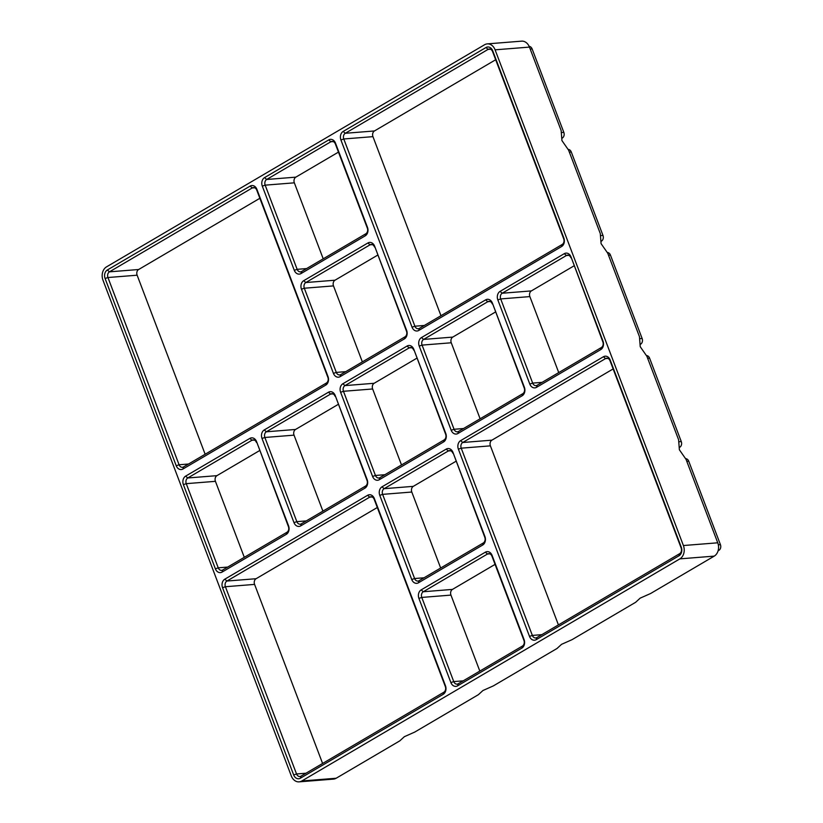 <?xml version="1.0" encoding="UTF-8"?>
<svg xmlns="http://www.w3.org/2000/svg" width="823" height="823" viewBox="0 0 823 823"><rect width="100%" height="100%" fill="white"/><g stroke="black" fill="none" stroke-linecap="round" stroke-linejoin="round"><path stroke-width="1.23" d="M529.148 46.386A4.31 3.343 85.4 0 1 532.121 48.917L563.817 132.359A4.31 3.343 85.4 0 1 562.315 138.048L562.15 138.141M561.142 130.528L561.934 140.579L568.6 150.156L600.296 233.598L601.078 243.649L607.755 253.227L639.45 336.658L640.232 346.709L646.899 356.297L678.594 439.729L679.386 449.78L686.053 459.368L717.749 542.799A10.092 7.829 85.4 0 1 714.23 556.122L650.592 593.517L640.16 598.146L635.613 602.313L571.985 639.697L561.553 644.327L557.006 648.493L493.378 685.878L482.947 690.518L478.4 694.674L414.761 732.069L404.34 736.698L399.793 740.865L336.154 778.249A10.092 7.829 85.4 0 1 333.469 779.114L299.109 781.85A10.092 7.829 85.4 0 1 291.291 775.904L102.988 280.201A10.092 7.829 85.4 0 1 106.517 266.878L484.582 44.751A10.092 7.829 85.4 0 1 487.278 43.886A10.092 7.829 85.4 0 1 495.096 49.833L529.446 47.096L561.142 130.528M487.278 43.886L521.628 41.15A10.092 7.829 85.4 0 1 529.446 47.096M300.405 778.208A6.461 5.01 85.4 0 1 293.677 774.957L222.549 587.715A6.461 5.01 85.4 0 1 224.802 579.186L367.614 495.292A6.461 5.01 85.4 0 1 374.342 498.543L445.469 685.775A6.461 5.01 85.4 0 1 443.216 694.303L300.405 778.208L301.023 776.14A4.31 3.343 85.4 0 1 299.87 776.5A4.31 3.343 85.4 0 1 296.537 773.97L305.991 773.219M256.581 441.653L288.554 525.825A6.461 5.01 85.4 0 1 286.301 534.353L222.107 572.067A6.461 5.01 85.4 0 1 215.379 568.816L183.395 484.644A6.461 5.01 85.4 0 1 185.659 476.116L249.853 438.402A6.461 5.01 85.4 0 1 256.581 441.653L288.41 526.597A4.31 3.343 85.4 0 1 286.908 532.286L222.714 570A4.31 3.343 85.4 0 1 221.562 570.37A4.31 3.343 85.4 0 1 218.229 567.829L186.255 483.657A4.31 3.343 85.4 0 1 187.757 477.978L251.951 440.254A4.31 3.343 85.4 0 1 253.103 439.894A4.31 3.343 85.4 0 1 256.437 442.424M529.508 636.405L458.38 449.163A6.461 5.01 85.4 0 1 460.633 440.634L603.434 356.74A6.461 5.01 85.4 0 1 610.162 359.99L681.29 547.223A6.461 5.01 85.4 0 1 679.037 555.751L536.236 639.656A6.461 5.01 85.4 0 1 529.508 636.405L532.358 635.418L541.812 634.667M492.71 50.779L563.837 238.022A6.461 5.01 85.4 0 1 561.584 246.55L418.773 330.455A6.461 5.01 85.4 0 1 412.045 327.204L340.917 139.961A6.461 5.01 85.4 0 1 343.181 131.433L485.981 47.528A6.461 5.01 85.4 0 1 492.71 50.779L492.566 51.551A4.31 3.343 85.4 0 0 489.232 49.02A4.31 3.343 85.4 0 0 488.08 49.39L490.426 49.205M571.018 256.92L602.992 341.092A6.461 5.01 85.4 0 1 600.728 349.621L536.534 387.335A6.461 5.01 85.4 0 1 529.806 384.084L497.833 299.911A6.461 5.01 85.4 0 1 500.086 291.383L564.29 253.669A6.461 5.01 85.4 0 1 571.018 256.92L602.848 341.864A4.31 3.343 85.4 0 1 601.346 347.543L537.152 385.267A4.31 3.343 85.4 0 1 535.999 385.637A4.31 3.343 85.4 0 1 532.666 383.096L500.693 298.924A4.31 3.343 85.4 0 1 502.195 293.235L566.389 255.521A4.31 3.343 85.4 0 1 567.541 255.151A4.31 3.343 85.4 0 1 570.874 257.692M492.401 303.101L524.385 387.273A6.461 5.01 85.4 0 1 522.121 395.801L457.927 433.515A6.461 5.01 85.4 0 1 451.199 430.264L419.226 346.102A6.461 5.01 85.4 0 1 421.479 337.564L485.673 299.85A6.461 5.01 85.4 0 1 492.401 303.101L524.241 388.045A4.31 3.343 85.4 0 1 522.739 393.733L458.545 431.447A4.31 3.343 85.4 0 1 457.393 431.818A4.31 3.343 85.4 0 1 454.049 429.277L422.076 345.104A4.31 3.343 85.4 0 1 423.588 339.426L487.782 301.712A4.31 3.343 85.4 0 1 488.924 301.341A4.31 3.343 85.4 0 1 492.267 303.872M294.284 270.314L262.311 186.142A6.461 5.01 85.4 0 1 264.564 177.614L328.768 139.9A6.461 5.01 85.4 0 1 335.496 143.151L367.469 227.323A6.461 5.01 85.4 0 1 365.217 235.851L301.012 273.565A6.461 5.01 85.4 0 1 294.284 270.314L297.144 269.327L265.171 185.154A4.31 3.343 85.4 0 1 266.673 179.476L330.867 141.751A4.31 3.343 85.4 0 1 332.019 141.391A4.31 3.343 85.4 0 1 335.352 143.922L367.325 228.094A4.31 3.343 85.4 0 1 365.824 233.783L301.63 271.497A4.31 3.343 85.4 0 1 300.477 271.868A4.31 3.343 85.4 0 1 297.144 269.327L306.598 268.576M374.65 246.221L406.624 330.393A6.461 5.01 85.4 0 1 404.36 338.922L340.166 376.636A6.461 5.01 85.4 0 1 333.438 373.385L301.465 289.212A6.461 5.01 85.4 0 1 303.718 280.684L367.912 242.97A6.461 5.01 85.4 0 1 374.65 246.221L406.48 331.165A4.31 3.343 85.4 0 1 404.978 336.844L340.784 374.568A4.31 3.343 85.4 0 1 339.632 374.928A4.31 3.343 85.4 0 1 336.298 372.397L304.315 288.225A4.31 3.343 85.4 0 1 305.827 282.536L370.021 244.822A4.31 3.343 85.4 0 1 371.173 244.452A4.31 3.343 85.4 0 1 374.506 246.993M413.794 349.281L445.768 433.454A6.461 5.01 85.4 0 1 443.515 441.992L379.321 479.706A6.461 5.01 85.4 0 1 372.593 476.455L340.619 392.283A6.461 5.01 85.4 0 1 342.872 383.755L407.066 346.041A6.461 5.01 85.4 0 1 413.794 349.281L445.634 434.225A4.31 3.343 85.4 0 1 444.132 439.914L379.928 477.628A4.31 3.343 85.4 0 1 378.786 477.998A4.31 3.343 85.4 0 1 375.442 475.468L343.469 391.295A4.31 3.343 85.4 0 1 344.971 385.606L409.175 347.892A4.31 3.343 85.4 0 1 410.317 347.522A4.31 3.343 85.4 0 1 413.66 350.053M450.891 682.586L418.917 598.414A6.461 5.01 85.4 0 1 421.17 589.885L485.375 552.171A6.461 5.01 85.4 0 1 492.103 555.422L524.076 639.594A6.461 5.01 85.4 0 1 521.823 648.123L457.619 685.837A6.461 5.01 85.4 0 1 450.891 682.586L453.751 681.598L421.777 597.426A4.31 3.343 85.4 0 1 423.279 591.747L487.473 554.023A4.31 3.343 85.4 0 1 488.625 553.663A4.31 3.343 85.4 0 1 491.959 556.194L523.932 640.366A4.31 3.343 85.4 0 1 522.43 646.055L458.236 683.769A4.31 3.343 85.4 0 1 457.084 684.139A4.31 3.343 85.4 0 1 453.751 681.598L463.205 680.847M452.948 452.352L484.922 536.524A6.461 5.01 85.4 0 1 482.669 545.052L418.475 582.777A6.461 5.01 85.4 0 1 411.747 579.526L379.773 495.353A6.461 5.01 85.4 0 1 382.026 486.825L446.22 449.101A6.461 5.01 85.4 0 1 452.948 452.352L484.788 537.296A4.31 3.343 85.4 0 1 483.276 542.985L419.082 580.699A4.31 3.343 85.4 0 1 417.93 581.069A4.31 3.343 85.4 0 1 414.597 578.538L382.623 494.366A4.31 3.343 85.4 0 1 384.125 488.677L448.319 450.963A4.31 3.343 85.4 0 1 449.471 450.593A4.31 3.343 85.4 0 1 452.804 453.123M107.35 269.985L250.161 186.08A6.461 5.01 85.4 0 1 256.889 189.331L328.007 376.574A6.461 5.01 85.4 0 1 325.754 385.102L182.953 469.007A6.461 5.01 85.4 0 1 176.225 465.756L105.097 278.513A6.461 5.01 85.4 0 1 107.35 269.985L109.459 271.837L138.634 269.512L259.852 198.292M335.187 395.472L367.161 479.644A6.461 5.01 85.4 0 1 364.908 488.173L300.714 525.887A6.461 5.01 85.4 0 1 293.986 522.636L262.012 438.464A6.461 5.01 85.4 0 1 264.265 429.935L328.459 392.221A6.461 5.01 85.4 0 1 335.187 395.472L367.027 480.416A4.31 3.343 85.4 0 1 365.515 486.095L301.321 523.819A4.31 3.343 85.4 0 1 300.179 524.189A4.31 3.343 85.4 0 1 296.836 521.648L264.862 437.476A4.31 3.343 85.4 0 1 266.364 431.787L330.558 394.073A4.31 3.343 85.4 0 1 331.71 393.703A4.31 3.343 85.4 0 1 335.054 396.244M495.096 49.833L683.399 545.536A10.092 7.829 85.4 0 1 679.87 558.868L301.804 780.986A10.092 7.829 85.4 0 1 299.109 781.85M418.773 330.455L419.391 328.377A4.31 3.343 85.4 0 1 418.238 328.747A4.31 3.343 85.4 0 1 414.905 326.217L424.359 325.455M440.974 315.703L372.953 136.649A4.31 3.343 85.4 0 1 374.455 130.96L495.683 59.74M340.917 139.961L343.777 138.974A4.31 3.343 85.4 0 1 345.279 133.285L488.08 49.39L485.981 47.528M419.391 328.377L562.191 244.482A4.31 3.343 85.4 0 0 563.693 238.793L492.566 51.551M568.312 149.447A4.31 3.343 85.4 0 1 571.275 151.988L602.971 235.429A4.31 3.343 85.4 0 1 601.469 241.108L601.294 241.211M244.297 557.325L215.431 481.332A4.31 3.343 85.4 0 1 216.933 475.653L259.554 450.613M607.467 252.517A4.31 3.343 85.4 0 1 610.429 255.058L642.125 338.49A4.31 3.343 85.4 0 1 640.623 344.179L640.448 344.281M558.735 372.582L529.868 296.599A4.31 3.343 85.4 0 1 531.37 290.91L573.981 265.88M646.611 355.587A4.31 3.343 85.4 0 1 649.584 358.128L681.269 441.56A4.31 3.343 85.4 0 1 679.767 447.249L679.603 447.342M322.595 763.456L254.585 584.402A4.31 3.343 85.4 0 1 256.087 578.713L377.315 507.493M293.677 774.957L296.537 773.97L225.409 586.727A4.31 3.343 85.4 0 1 226.911 581.048L256.087 578.713M367.614 495.292L369.712 497.143A4.31 3.343 85.4 0 1 370.864 496.773A4.31 3.343 85.4 0 1 374.198 499.314L445.325 686.547A4.31 3.343 85.4 0 1 443.823 692.236L301.023 776.14M685.765 458.658A4.31 3.343 85.4 0 1 688.728 461.189L720.423 544.631A4.31 3.343 85.4 0 1 718.921 550.32L718.088 550.803M603.434 356.74L605.543 358.591L462.732 442.496L491.907 440.161L613.135 368.941M607.878 358.406L605.543 358.591A4.31 3.343 85.4 0 1 606.685 358.221A4.31 3.343 85.4 0 1 610.028 360.762L681.156 547.995A4.31 3.343 85.4 0 1 679.644 553.684L536.843 637.588A4.31 3.343 85.4 0 1 535.691 637.948A4.31 3.343 85.4 0 1 532.358 635.418L461.23 448.175A4.31 3.343 85.4 0 1 462.732 442.496L460.633 440.634M558.426 624.904L490.405 445.85A4.31 3.343 85.4 0 1 491.907 440.161M480.118 418.773L451.261 342.779A4.31 3.343 85.4 0 1 452.763 337.101L495.374 312.061M372.058 496.958L369.712 497.143L226.911 581.048L224.802 579.186M323.213 258.813L294.346 182.829A4.31 3.343 85.4 0 1 295.848 177.14L338.459 152.111M362.357 361.883L333.5 285.9A4.31 3.343 85.4 0 1 335.002 280.211L377.613 255.171M401.511 464.954L372.644 388.97A4.31 3.343 85.4 0 1 374.156 383.281L416.767 358.242M479.819 671.084L450.953 595.101A4.31 3.343 85.4 0 1 452.455 589.412L495.065 564.383M440.665 568.024L411.798 492.031A4.31 3.343 85.4 0 1 413.3 486.352L455.921 461.312M250.161 186.08L252.26 187.942A4.31 3.343 85.4 0 1 253.412 187.572A4.31 3.343 85.4 0 1 256.745 190.103L327.873 377.346A4.31 3.343 85.4 0 1 326.371 383.034L183.56 466.929A4.31 3.343 85.4 0 1 182.418 467.299A4.31 3.343 85.4 0 1 179.075 464.769L188.539 464.007M205.143 454.255L137.132 275.201A4.31 3.343 85.4 0 1 138.634 269.512M372.953 136.649L343.777 138.974L414.905 326.217L412.045 327.204M254.605 187.757L252.26 187.942L109.459 271.837A4.31 3.343 85.4 0 0 107.947 277.526L179.075 464.769L176.225 465.756M322.904 511.134L294.037 435.151A4.31 3.343 85.4 0 1 295.539 429.462L338.16 404.422M561.749 132.524L563.817 132.359M530.197 49.071L532.121 48.917M683.399 545.536L717.749 542.799M343.181 131.433L345.279 133.285L374.455 130.96M569.351 152.142L571.275 151.988M600.903 235.594L602.971 235.429M183.395 484.644L186.255 483.657L215.431 481.332M215.379 568.816L218.229 567.829L227.683 567.078M249.853 438.402L251.951 440.254L254.297 440.068M185.659 476.116L187.757 477.978L216.933 475.653M608.506 255.212L610.429 255.058M640.057 338.654L642.125 338.49M500.086 291.383L502.195 293.235L531.37 290.91M497.833 299.911L500.693 298.924L529.868 296.599M564.29 253.669L566.389 255.521L568.734 255.336M529.806 384.084L532.666 383.096L542.12 382.345M647.66 358.283L649.584 358.128M679.201 441.725L681.269 441.56M222.549 587.715L225.409 586.727L254.585 584.402M686.804 461.343L688.728 461.189M718.325 544.795L720.423 544.631M458.38 449.163L461.23 448.175L490.405 445.85M679.87 558.868L714.23 556.122M301.804 780.986L336.154 778.249M718.201 550.371L718.921 550.32M421.479 337.564L423.588 339.426L452.763 337.101M419.226 346.102L422.076 345.104L451.261 342.779M485.673 299.85L487.782 301.712L490.117 301.516M451.199 430.264L454.049 429.277L463.514 428.526M328.768 139.9L330.867 141.751L333.212 141.566M264.564 177.614L266.673 179.476L295.848 177.14M262.311 186.142L265.171 185.154L294.346 182.829M303.718 280.684L305.827 282.536L335.002 280.211M301.465 289.212L304.315 288.225L333.5 285.9M367.912 242.97L370.021 244.822L372.356 244.637M333.438 373.385L336.298 372.397L345.753 371.646M342.872 383.755L344.971 385.606L374.156 383.281M340.619 392.283L343.469 391.295L372.644 388.97M407.066 346.041L409.175 347.892L411.51 347.707M372.593 476.455L375.442 475.468L384.907 474.706M421.17 589.885L423.279 591.747L452.455 589.412M418.917 598.414L421.777 597.426L450.953 595.101M485.375 552.171L487.473 554.023L489.819 553.838M382.026 486.825L384.125 488.677L413.3 486.352M379.773 495.353L382.623 494.366L411.798 492.031M446.22 449.101L448.319 450.963L450.665 450.767M411.747 579.526L414.597 578.538L424.051 577.777M264.265 429.935L266.364 431.787L295.539 429.462M262.012 438.464L264.862 437.476L294.037 435.151M105.097 278.513L107.947 277.526L137.132 275.201M328.459 392.221L330.558 394.073L332.904 393.888M293.986 522.636L296.836 521.648L306.3 520.897M484.922 536.524L484.788 537.296M483.276 542.985L482.669 545.052M419.082 580.699L418.475 582.777M491.959 556.194L492.103 555.422M523.932 640.366L524.076 639.594M522.43 646.055L521.823 648.123M458.236 683.769L457.619 685.837M445.768 433.454L445.634 434.225M444.132 439.914L443.515 441.992M379.928 477.628L379.321 479.706M406.624 330.393L406.48 331.165M404.978 336.844L404.36 338.922M340.784 374.568L340.166 376.636M335.352 143.922L335.496 143.151M367.325 228.094L367.469 227.323M365.824 233.783L365.217 235.851M301.63 271.497L301.012 273.565M524.385 387.273L524.241 388.045M522.739 393.733L522.121 395.801M458.545 431.447L457.927 433.515M602.992 341.092L602.848 341.864M601.346 347.543L600.728 349.621M537.152 385.267L536.534 387.335M561.584 246.55L562.191 244.482M563.837 238.022L563.693 238.793M679.037 555.751L679.644 553.684M536.843 637.588L536.236 639.656M681.29 547.223L681.156 547.995M610.162 359.99L610.028 360.762M288.554 525.825L288.41 526.597M286.908 532.286L286.301 534.353M222.714 570L222.107 572.067M374.198 499.314L374.342 498.543M445.325 686.547L445.469 685.775M443.823 692.236L443.216 694.303M367.161 479.644L367.027 480.416M365.515 486.095L364.908 488.173M301.321 523.819L300.714 525.887M182.953 469.007L183.56 466.929M325.754 385.102L326.371 383.034M328.007 376.574L327.873 377.346M256.889 189.331L256.745 190.103"/></g></svg>
